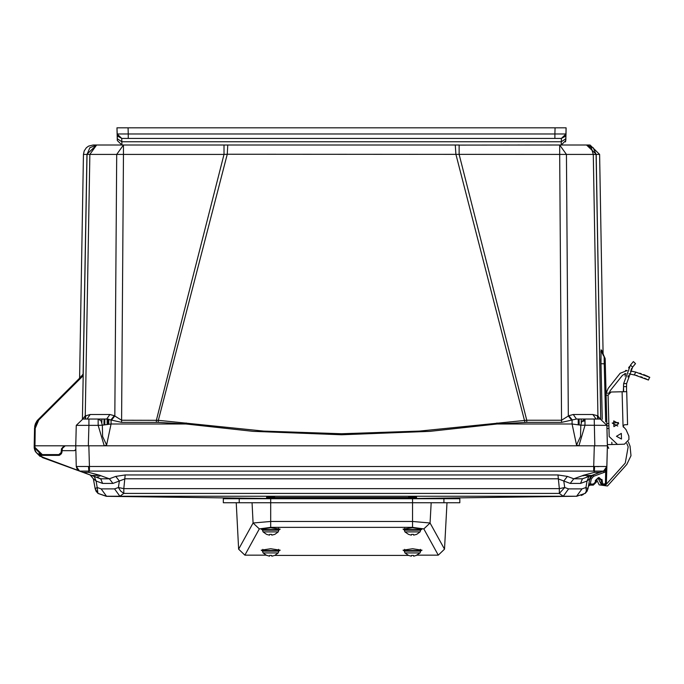 <?xml version="1.0" encoding="UTF-8"?>
<svg xmlns="http://www.w3.org/2000/svg" width="684" height="684" viewBox="0 0 684 684"><rect width="100%" height="100%" fill="white"/><g stroke="black" fill="none" stroke-linecap="round" stroke-linejoin="round"><path stroke-width="1.03" d="M38.706 420.044L38.201 419.548L34.508 428.252L35.26 428.252L38.731 420.07L36.209 423.823L38.731 420.07L83.157 375.644L82.405 419.018L87.022 154.413L89.886 147.744L96.606 144.999L223.984 144.999L223.984 154.413L227.242 154.268L227.815 144.999L223.984 144.999L459.152 144.999L459.152 154.413L526.791 420.224L419.437 431.074L341.564 433.707L263.699 431.074L158.363 420.335L227.242 154.268L559.64 154.413L559.64 144.999L586.521 144.999L593.242 147.744L596.115 154.413L599.646 154.413L590.061 144.999M496.9 422.986L497.046 423.977L572.055 423.977L572.055 419.694L568.84 415.701L573.243 414.547L592.891 414.547L597.371 415.727M82.773 445.754L34.961 445.754L35.26 428.252M594.302 445.754L598.748 445.754M626.022 429.655L623.047 426.252L626.022 429.655L628.852 436.007L628.947 439.538L624.526 444.198L617.464 444.386L609.179 436.52L608.102 395.155L606.075 395.207L606.067 394.659L606.87 425.397L605.126 358.673L604.323 356.697L605.101 358.348L605.229 362.64L605.255 363.862L604.229 363.837L605.699 421.823M623.654 391.513L623.526 386.674L623.269 391.735M626.561 386.922L626.57 391.641L622.141 391.761L623.047 426.252L624.432 424.79L627.553 424.704L626.681 391.428M603.921 445.754L607.401 445.754L606.409 483.639L604.895 485.11L606.409 483.639L604.895 485.11L606.409 483.639L606.862 466.497L606.255 468.762L606.862 466.497L607.401 445.754L606.87 425.397L607.375 444.643L611.915 444.532L611.855 442.317M608.965 428.449L607.127 428.5L606.93 427.825M585.111 493.386L586.376 491.009L585.897 487.538L588.001 488.658L589.736 478.817L588.001 488.658L585.128 493.395L587 491.317L588.001 488.658L585.111 493.386L576.638 496.233L581.973 488.855L568.592 488.855L563.24 496.233L559.358 493.386L559.358 488.658L123.778 488.658L125.146 474.952L115.758 476.44L119.332 481.049L118.426 487.538L114.544 488.855L101.164 488.855L106.49 496.233L576.638 496.233L416.291 498.491M565.54 141.947L565.788 140.571L561.248 144.999L561.299 141.716L121.837 141.716L121.709 138.433L128.267 138.433L121.709 138.433L117.87 136.313L117.169 134.013L117.007 127.84L117.186 134.534M117.169 134.055L117.007 127.84L566.121 127.84L565.967 134.013L565.24 136.355L561.427 138.433L554.869 138.433L561.427 138.433L561.299 141.716L565.839 138.767L565.967 133.97M252.028 502.774L253.08 522.969L259.356 528.877L244.889 555.151L238.639 549.192L253.08 522.969L270.667 521.43L412.52 521.43L412.52 502.774L459.862 502.774L459.862 498.739L223.317 498.739L223.317 502.774L239.255 502.774L239.255 498.739M412.52 498.739L412.52 502.774L239.255 502.774M278.85 551.142L262.485 551.142L263.101 552.903L278.234 552.903L278.85 551.142L278.465 550.543M420.694 551.142L404.338 551.142L404.954 552.903L420.087 552.903L420.694 551.142L420.309 550.543M420.694 530.151L404.338 530.151L404.954 531.913L420.087 531.913L420.694 530.151L420.309 529.553M408.476 498.739L409.186 498.089L415.846 498.089L416.565 498.739M409.186 498.089L408.382 497.362L416.659 497.362L415.846 498.089M278.85 530.151L262.485 530.151L263.101 531.913L278.234 531.913L278.85 530.151L278.465 529.553M266.623 498.739L267.341 498.089L273.993 498.089L274.712 498.739M267.341 498.089L266.529 497.362L274.806 497.362L273.993 498.089M404.646 528.381L404.646 529.553L420.386 529.553L420.386 528.381M262.793 528.381L262.793 529.553L278.542 529.553L278.542 528.381M404.646 549.372L404.646 550.543L420.386 550.543L420.386 549.372M262.793 549.372L262.793 550.543L278.542 550.543L278.542 549.372M101.027 420.797L102.326 425.192L111.082 423.977L106.601 445.053L102.609 436.486L102.326 425.192L98.163 425.397L98.163 419.01L101.027 420.797M568.592 488.855L564.71 487.538L559.358 488.658L557.99 474.952L125.146 474.952M557.99 474.952L567.369 476.44L563.804 481.049L564.71 487.538L559.358 493.386L123.778 493.386L120.632 491.009L118.426 487.538L123.778 488.658L123.778 493.386L119.888 496.233L114.544 488.855M93.075 144.999L88.544 146.137L86.355 147.744L84.209 150.933L83.491 154.413L87.022 154.413L89.886 147.744L96.606 144.999L89.826 154.413L116.716 154.413L123.496 144.999L123.496 154.413L223.984 154.413L156.345 420.224L156.345 422.361L121.572 422.361L106.678 419.01L109.885 414.547L114.296 415.701L121.572 420.224L158.363 420.335L158.192 422.404L156.345 422.361M592.891 414.547L596.106 419.01L576.458 419.01L561.555 422.361L526.791 422.361L526.791 420.224L561.555 420.224L568.84 415.701M593.746 471.105L593.746 466.497L89.39 466.497L89.39 471.105L594.285 471.114L594.285 472.379L583.042 475.397L583.136 475.867M589.89 478.184L592.831 475.012L589.736 478.817L588.839 483.904L593.302 484.127L595.319 482.143L595.354 480.544L598.38 477.569L598.38 478.552L599.184 478.552L601.193 480.356M270.667 498.739L270.667 527.338L259.356 528.877M411.512 555.365L411.349 556.16L408.476 555.408L411.349 556.16L411.512 555.365L413.512 555.365L413.683 556.16L417.095 555.151L438.299 555.151L423.823 528.877L430.099 522.969L412.52 521.43L412.52 527.338L270.667 527.338M607.341 443.403L606.87 425.397L607.401 445.754L88.843 445.754L89.39 466.497L76.275 466.497L77.224 469.309L79.609 471.114L42.502 457.605L79.592 471.105L42.502 457.605L36.166 452.509L40.142 456.459M34.243 447.755L35.141 450.995L34.226 447.404L42.305 455.339L58.85 455.339L61.859 452.577L62.509 447.456L65.219 445.754L64.176 445.942L65.219 445.754L61.44 448.73L61.107 452.526L58.85 454.595L42.305 454.595L34.987 447.404L34.961 445.754L34.2 445.754L34.226 447.404L41.904 455.33M598.38 477.569L599.193 477.569L602.211 480.519L602.801 484.127L606.409 483.639L606.862 466.497L605.913 469.309L604.861 470.387L597.782 473.2M117.87 136.313L121.709 138.433L117.169 134.013L117.34 140.571L121.88 144.999L117.34 140.571L121.88 144.999L121.837 141.716L117.297 138.767L117.169 133.97M593.302 484.127L593.302 485.11L589.565 485.153L588.411 486.358L590.335 484.127L591.232 479.039L589.736 478.817L587.06 481.04M91.126 475.303L90.664 475.132M526.791 422.361L497.046 423.977L430.005 431.322L341.581 434.733L253.114 431.322L186.082 423.977L186.228 422.986M79.592 377.995L79.156 378.594M601.843 350.764L602.296 353.286L605.126 358.664L604.143 356.68L604.229 363.837L600.979 363.708L602.236 419.292M608.751 448.379L607.401 445.754L608.256 447.806M618.687 423.652L613.847 426.619L613.693 420.942L618.687 423.652M616.498 436.332L621.337 433.365L621.491 439.043L616.498 436.332M75.821 442.215L76.266 425.397L88.877 425.397L88.339 445.754L603.707 445.754L607.409 445.763L607.589 446.472M88.843 445.754L75.727 445.754L75.83 449.508L74.385 450.645L62.03 450.645L62.218 448.516L62.03 450.645L62.218 448.516L62.03 450.645L62.218 448.516L65.219 445.754L64.185 445.942L65.219 445.754L64.185 445.942L65.219 445.754L64.185 445.942L62.218 448.507L62.5 447.481M266.888 498.491L106.345 496.327L98.026 493.386L95.136 488.684L96.136 491.317L98.034 493.412M588.813 485.572L588.411 486.358L589.899 485.11M459.152 145.111L559.64 144.999L566.412 154.413L593.302 154.413L591.275 147.744L586.521 144.999L590.053 144.999L586.521 144.999L596.166 154.285L600.757 419.018M96.538 144.999L93.075 144.999L96.606 144.999L86.971 154.285L83.149 374.593M604.34 356.877L601.775 350.396L601.022 349.823L600.979 363.708M576.526 445.053L572.055 423.977L580.81 425.192L580.528 436.486L576.526 445.053L578.886 445.754L584.965 425.397L584.974 419.01L600.313 419.01L606.87 425.397L580.81 425.192L581.699 421.489L584.974 419.01L576.458 419.01L573.243 414.547M618.456 422.524L612.197 423.063L617.703 426.081M630.041 446.122L628.357 441.898L630.041 446.122L631.033 455.749L626.792 464.453L607.477 486.016L599.201 484.888L596.508 479.458L598.32 478.569L601.005 483.99L605.973 484.665L625.296 463.102L628.168 446.866L626.826 443.497M644.49 374.935L649.8 377.354L635.769 372.105L630.306 370.984L635.769 372.105L634.35 374.875L648.423 380.048L644.396 378.166L648.423 380.048L649.638 377.269M595.354 480.544L596.362 480.536L596.593 479.629L596.362 480.442M263.896 551.142L261.177 550.158L270.667 548.756L280.158 550.158L277.439 551.142M405.749 551.142L403.03 550.158L412.52 548.756L422.002 550.158L420.651 550.876L422.002 550.158M262.536 529.886L261.177 529.168L270.667 527.766L280.158 529.168L278.798 529.886M404.381 529.886L403.03 529.168L412.52 527.766L422.002 529.168L420.651 529.886M81.037 376.303L80.909 376.722M82.73 375.012L82.704 374.447L82.319 375.388M82.294 375.456L82.678 374.481M597.619 478.697L597.175 478.954L597.619 478.697M597.859 478.62L597.038 479.065M599.945 478.697L600.364 478.928L599.945 478.697M597.739 478.655L596.79 479.322L598.303 478.552M459.152 144.999L455.313 144.999L455.895 154.268L524.944 422.404M561.555 422.361L559.64 154.413L566.412 154.413L568.31 415.992L571.516 419.856M111.62 419.856L114.827 415.992L116.716 154.413L123.496 154.413L121.572 422.361M83.38 418.215L85.261 415.992L90.237 414.547L109.885 414.547M87.013 155.071L87.022 154.413L89.826 154.413L85.261 415.992L83.867 417.479M83.157 375.644L83.183 374.567L37.483 420.335M82.123 375.619L82.533 374.866M81.165 376.585L80.609 377.141M79.831 377.397L79.395 378.355M81.131 376.02L80.712 377.038M596.508 174.138L596.79 190.682M600.971 363.589L600.885 358.844M600.868 352.26L600.885 351.311M596.123 155.071L600.732 419.018M598.03 419.01L593.302 154.413L596.115 154.413M114.296 415.701L111.082 419.694L111.082 423.977L186.082 423.977L158.192 422.404M99.248 419.01L87.039 419.01L90.237 414.547M82.824 419.01L76.266 425.397L82.824 419.01L99.445 419.01M85.397 419.01L85.808 415.701M601.022 349.823L604.323 356.697M597.867 415.992L600.201 419.01M597.329 415.701L597.731 419.01M104.361 445.754L106.601 445.053M85.261 415.992L85.107 419.01M86.466 419.01L84.329 419.01M34.2 445.737L34.508 428.252L38.201 419.548L37.244 420.617L38.201 419.548L38.731 420.07L36.209 423.823L38.731 420.07L36.209 423.823L38.731 420.07L38.313 419.651M39.98 454.219L38.928 453.774M88.51 466.514L88.843 471.114L79.592 471.105L83.097 472.379L88.843 472.379L100.095 475.397L91.459 475.431L79.592 471.105L76.275 466.497L75.727 445.754L76.18 428.611M76.266 425.397L75.727 445.754L79.421 445.754M596.405 445.754L601.518 445.754M602.322 445.754L603.707 445.754M37.013 422.25L36.252 423.721M34.525 427.791L34.508 428.244M36.714 421.335L35.2 424.337M104.259 445.754L98.163 425.397L88.877 425.397L88.877 419.01L87.039 419.01M596.089 419.01L594.259 419.01L594.789 445.754M604.143 356.68L605.126 358.673L605.255 363.854M597.696 419.01L599.167 419.01M41.177 455.262L39.86 454.963M65.228 445.754L62.218 448.516L62.15 449.328M607.401 445.754L607.375 444.839M62.218 448.516L61.44 448.73M37.244 420.617L38.227 419.574M34.508 428.252L38.201 419.548L34.508 428.252L38.201 419.548L34.508 428.252L38.201 419.548L38.731 420.07M606.87 425.397L600.313 419.01M34.268 447.413L34.277 448.14M59.525 455.262L61.586 453.603M107.568 419.044L107.585 424.371L107.568 419.044M608.811 393.12L606.144 393.189L608.144 388.444L620.166 373.336L627.134 370.548M624.749 373.712L625.193 373.601L624.749 373.712M646.192 378.962L646.825 379.261M637.274 375.644L636.111 375.319L637.274 375.644M634.35 374.875L634.769 374.977M640.617 376.713L642.336 377.337M630.306 370.984L633.632 371.609L630.306 370.984M635.769 372.105L634.213 371.737M645.841 375.499L647.423 376.2M649.543 377.217L648.808 376.858M648.15 376.542L647.526 376.243M641.224 373.721L639.685 373.207M626.946 370.531L625.501 370.506M625.441 374.678L624.979 376.114L625.441 374.678M623.62 383.647L630.434 365.068L633.341 361.562L635.539 363.649L632.649 367.163L635.274 363.931L632.649 367.163L626.664 383.57L626.553 386.597L623.526 386.674L623.62 383.647L626.664 383.57M623.551 384.827L623.526 386.434L623.551 384.827M627.886 376.969L628.348 375.525M628.852 436.007L628.947 439.538M624.526 444.198L617.464 444.386M626.792 464.453L607.477 486.016M606.144 393.189L606.075 393.975M619.986 444.318L611.915 444.532M624.697 373.729L625.851 373.515L622.534 375.225L610.513 390.325L609.333 392.633M608.144 388.444L620.166 373.336M636.795 375.507L628.981 373.84M639.839 373.259L641.267 373.729M645.611 375.396L643.653 374.601M645.251 375.251L644.191 374.815M628.553 367.915L629.348 366.633M631.093 369.574L631.888 368.283L631.093 369.574M626.561 387.101L626.553 386.597M608.102 395.155L611.043 392.052L622.141 391.761M623.492 427.252L623.047 426.252M408.69 497.08L416.325 497.063M266.854 497.063L274.498 497.08M274.985 498.063L290.11 498.277M300.951 498.371L313.238 498.439M327.85 498.482L382.407 498.362M409.126 498.037L274.053 498.037M274.592 497.55L408.596 497.55M581.203 495.464L583.324 494.532M101.164 488.855L97.231 487.538L97.915 493.318L106.601 496.336M82.721 472.251L94.247 476.44L96.085 481.049L93.392 478.817L95.127 488.658L97.231 487.538L96.085 481.049L102.574 483.408L112.928 483.408L125.146 478.817L557.99 478.817L570.199 483.408L580.562 483.408L587.043 481.049L585.897 487.538L581.973 488.855M588.744 484.477L588.539 485.614M570.199 483.408L573.773 478.8L582.4 478.8L580.562 483.408M582.4 478.8L591.669 475.431L588.89 476.44L587.043 481.049M102.574 483.408L100.736 478.8L109.363 478.8L112.928 483.408M94.247 476.44L101.335 479.125M95.136 488.684L93.392 478.817L90.151 474.952L93.392 478.817M101.326 479.005L91.459 475.431M590.728 476.594L592.831 475.012L590.754 476.551M590.745 476.568L589.899 478.159M590.711 476.611L589.753 478.757M590.326 477.193L589.753 478.732M600.407 472.251L591.669 475.431L583.042 475.431L573.773 478.8L567.369 476.44M594.285 472.379L600.03 472.379L603.69 471.045L606.828 466.514L594.627 466.514L594.285 471.114L603.527 471.114L604.656 470.532L603.544 471.105L604.246 472.413L593.498 476.329L591.232 479.039M97.573 476.851L98.658 476.739M99.736 476.226L100.001 475.867M586.898 476.748L588.796 476.346M589.095 476.363L591.241 475.585M604.895 484.127L604.895 485.11L602.801 485.11L601.287 483.639L602.801 485.11L601.287 483.639L601.202 480.519L602.211 480.519L601.963 479.399M604.998 470.284L606.221 468.822L604.818 470.421L605.716 471.601L604.271 472.405M78.575 470.601L42.673 457.143L38.073 454.142M76.3 466.514L79.592 471.105L78.634 470.635M77.702 469.882L76.275 466.497L79.335 471.002M606.494 468.258L606.298 468.685L606.494 468.258M606.272 468.728L606.699 467.642M595.319 482.143L596.328 482.134L593.302 485.11L596.328 482.134L593.302 485.11L596.328 482.134L596.362 480.536M606.828 466.514L605.716 471.601L605.4 483.639L606.409 483.639L606.862 466.497L603.544 471.105L604.417 470.686M602.296 483.639L601.287 483.639L602.801 485.11L602.801 484.127M594.627 466.514L593.746 466.497L594.285 445.754M75.83 449.508L74.385 450.645L75.65 449.961M75.83 449.602L74.385 450.645M596.628 466.556L598.945 466.599M604.818 470.421L605.896 469.335L604.818 470.421M606.178 468.899L606.708 467.599L606.178 468.899M82.02 445.754L81.328 445.754M81.627 445.754L85.799 445.754M597.329 445.754L601.51 445.754M75.984 445.754L79.199 445.754M166.169 144.999L165.323 144.999M551.201 144.999L550.346 144.999M560.529 144.999L559.683 144.999M117.332 140.058L117.272 137.894L117.34 140.571L121.88 144.999L227.815 144.999M565.805 140.058L566.121 127.84L565.788 140.571L561.248 144.999L565.788 140.571L565.839 138.767L565.967 134.013L561.427 138.433L565.24 136.355M117.169 134.013L128.267 134.013L128.267 138.433L554.869 138.433L554.869 134.013L565.967 134.013M164.297 127.84L162.809 127.84M522.131 127.84L523.602 127.84M557.682 127.84L560.068 127.84L557.682 127.84M123.069 127.84L124.582 127.84M157.987 127.84L158.893 127.84M244.889 555.151L266.093 555.151L269.496 556.16L269.667 555.365L271.659 555.365L271.83 556.16L274.113 555.596M274.694 555.382L408.476 555.408L404.954 552.903M238.639 549.192L236.202 502.774M446.985 502.774L444.54 549.192L438.299 555.151M262.536 550.876L261.177 550.158M280.158 550.158L278.798 550.876M404.381 550.876L403.03 550.158M266.64 555.357L269.496 556.16L269.667 555.365M262.485 551.142L262.87 550.543M271.659 555.365L271.83 556.16L272.394 556.075M420.087 552.903L415.966 555.596M404.338 551.142L404.723 550.543M413.512 555.365L413.683 556.16L414.248 556.075M404.954 531.913L408.476 534.418L411.349 535.17L411.512 534.375L413.512 534.375L413.683 535.17L416.547 534.375M404.338 530.151L404.723 529.553M408.75 497.029L408.382 497.362M413.512 534.375L413.683 535.17M411.512 534.375L411.349 535.17M263.101 531.913L266.623 534.418L269.496 535.17L269.667 534.375L271.659 534.375L271.83 535.17L274.694 534.375M262.485 530.151L262.87 529.553M266.914 497.011L266.529 497.362M271.659 534.375L271.83 535.17M269.667 534.375L269.496 535.17M79.447 378.303L79.823 377.654M58.85 454.595L58.85 455.305M34.32 448.473L34.226 447.404L34.987 447.404M42.305 455.339L42.305 454.595M61.859 452.577L61.107 452.526M584.965 420.865L581.699 421.489M108.824 419.198L108.747 424.234L108.824 419.198M101.89 419.01L101.865 422.532M581.272 422.532L581.238 419.01M104.036 419.01L103.977 424.901M579.151 424.901L579.1 419.01M107.123 419.018L107.14 424.431L107.123 419.018M578.271 424.755L578.271 419.01M104.866 419.01L104.866 424.755M608.837 423.55L606.819 423.61M606.879 425.867L608.897 425.807M630.434 365.068L632.649 367.163M100.095 475.431L109.363 478.8L115.758 476.44M88.843 472.379L88.843 471.114L89.39 471.105M592.985 474.952L593.498 476.329L592.985 474.952M606.717 467.565L606.862 466.497L603.544 471.105L604.767 470.455M603.801 471.78L604.058 472.49M599.184 477.569L599.184 478.552M555.023 127.84L554.869 134.013L128.267 134.013L128.105 127.84M423.823 528.877L412.52 527.338M444.54 549.192L430.099 522.969L431.151 502.774M443.933 502.774L443.933 498.739M400.781 527.338L282.406 527.338M519.635 144.999L517.771 144.999M83.491 154.413L79.592 377.585M599.646 154.413L603.143 355.133L604.152 356.509M98.163 419.01L106.687 419.01M83.491 419.01L83.918 419.01M35.542 423.464L35.807 422.883M36.679 421.387L37.056 420.857M599.646 419.01L599.218 419.01M576.458 419.01L584.965 419.01M35.166 451.047L37.235 453.552M37.261 453.569L39.792 454.937M35.508 423.541L34.645 426.577L37.885 419.882M34.542 449.491L35.012 450.739M35.346 451.363L36.021 452.338M75.762 444.685L75.77 444.241M607.375 444.685L607.366 444.241M35.141 450.995L34.243 447.806L36.158 452.509M108.388 419.13L108.303 424.285M104.421 419.01L104.421 424.824M578.715 419.01L578.715 424.824M274.498 498.542L408.69 498.542M576.535 496.336L585.213 493.318M594.234 474.67L593.182 474.884M94.238 476.44L92.614 475.85M603.544 471.105L604.955 470.592M606.075 469.07L605.81 469.446M605.545 469.763L603.63 471.071M117.263 137.578L117.22 135.834M565.882 137.074L565.916 135.834M263.101 552.903L266.623 555.408M274.703 555.417L278.234 552.903M416.556 534.426L420.087 531.913M416.265 497.011L416.659 497.362M274.703 534.426L278.234 531.913M274.438 497.029L274.806 497.362"/></g></svg>
